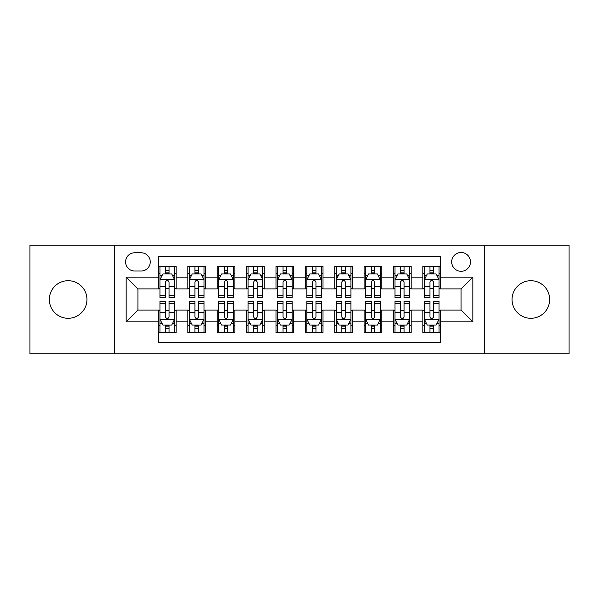 <?xml version="1.0" encoding="UTF-8"?>
<svg xmlns="http://www.w3.org/2000/svg" width="599" height="599" viewBox="0 0 599 599"><rect width="100%" height="100%" fill="white"/><g stroke="black" fill="none" stroke-linecap="round" stroke-linejoin="round"><path stroke-width="0.9" d="M530.856 280.699A18.801 18.801 0 0 0 512.055 299.5A18.801 18.801 0 0 0 530.856 318.301A18.801 18.801 0 0 0 549.657 299.5A18.801 18.801 0 0 0 530.856 280.699M68.144 280.699A18.801 18.801 0 0 0 49.343 299.5A18.801 18.801 0 0 0 68.144 318.301A18.801 18.801 0 0 0 86.945 299.5A18.801 18.801 0 0 0 68.144 280.699M461.08 252.493A9.404 9.404 0 0 0 451.683 261.898A9.404 9.404 0 0 0 461.08 271.295A9.404 9.404 0 0 0 470.485 261.898A9.404 9.404 0 0 0 461.08 252.493M484.584 353.852L569.05 353.852L569.05 245.148L484.584 245.148L484.584 353.852L114.416 353.852L114.416 245.148L29.95 245.148L29.95 353.852L114.416 353.852M440.52 266.45L422.894 266.45L422.894 277.172L411.139 277.172L411.139 288.92L422.894 288.92L422.894 277.172M411.139 277.172L411.139 266.45L393.513 266.45L393.513 277.172L381.758 277.172L381.758 288.92L393.513 288.92L393.513 277.172M381.758 277.172L381.758 266.45L364.132 266.45L364.132 277.172L352.384 277.172L352.384 288.92L364.132 288.92L364.132 277.172M352.384 277.172L352.384 266.45L334.751 266.45L334.751 277.172L323.003 277.172L323.003 288.92L334.751 288.92L334.751 277.172M323.003 277.172L323.003 266.45L305.378 266.45L305.378 277.172L293.622 277.172L293.622 288.92L305.378 288.92L305.378 277.172M293.622 277.172L293.622 266.45L275.997 266.45L275.997 277.172L264.249 277.172L264.249 288.92L275.997 288.92L275.997 277.172M264.249 277.172L264.249 266.45L246.616 266.45L246.616 277.172L234.868 277.172L234.868 288.92L246.616 288.92L246.616 277.172M234.868 277.172L234.868 266.45L217.242 266.45L217.242 277.172L205.487 277.172L205.487 288.92L217.242 288.92L217.242 277.172M205.487 277.172L205.487 266.45L187.861 266.45L187.861 288.92L176.106 288.92L176.106 266.45L158.48 266.45M158.48 332.55L176.106 332.55L176.106 310.08L187.861 310.08L187.861 332.55L205.487 332.55L205.487 310.08L217.242 310.08L217.242 321.828L205.487 321.828M217.242 321.828L217.242 332.55L234.868 332.55L234.868 310.08L246.616 310.08L246.616 321.828L234.868 321.828M246.616 321.828L246.616 332.55L264.249 332.55L264.249 310.08L275.997 310.08L275.997 321.828L264.249 321.828M275.997 321.828L275.997 332.55L293.622 332.55L293.622 310.08L305.378 310.08L305.378 321.828L293.622 321.828M305.378 321.828L305.378 332.55L323.003 332.55L323.003 310.08L334.751 310.08L334.751 321.828L323.003 321.828M334.751 321.828L334.751 332.55L352.384 332.55L352.384 310.08L364.132 310.08L364.132 321.828L352.384 321.828M364.132 321.828L364.132 332.55L381.758 332.55L381.758 310.08L393.513 310.08L393.513 321.828L381.758 321.828M393.513 321.828L393.513 332.55L411.139 332.55L411.139 310.08L422.894 310.08L422.894 321.828L411.139 321.828M134.685 271.003L141.147 271.003A9.105 9.105 0 0 0 150.259 261.898A9.105 9.105 0 0 0 141.147 252.785L134.685 252.785A9.105 9.105 0 0 0 125.58 261.898A9.105 9.105 0 0 0 134.685 271.003M484.584 245.148L114.416 245.148M440.52 277.172L440.52 256.604L158.48 256.604L158.48 288.92L137.92 288.92L137.92 310.08L158.48 310.08L158.48 342.396L440.52 342.396L440.52 310.08L461.08 310.08L461.08 288.92L440.52 288.92L440.52 277.172L472.836 277.172L472.836 321.828L440.52 321.828M158.48 321.828L126.164 321.828L126.164 277.172L158.48 277.172M422.894 321.828L422.894 332.55L440.52 332.55M158.48 273.795L159.948 273.795M165.534 273.795L169.06 273.795M174.638 273.795L176.106 273.795M158.48 288.628L159.948 288.628M165.534 288.628L169.06 288.628M174.638 288.628L176.106 288.628M158.48 310.372L159.948 310.372M165.534 310.372L169.06 310.372M174.638 310.372L176.106 310.372M158.48 325.205L159.948 325.205M165.534 325.205L169.06 325.205M174.638 325.205L176.106 325.205M187.861 288.628L189.329 288.628M194.915 288.628L198.434 288.628M204.019 288.628L205.487 288.628M187.861 273.795L189.329 273.795M194.915 273.795L198.434 273.795M204.019 273.795L205.487 273.795M187.861 310.372L189.329 310.372M194.915 310.372L198.434 310.372M204.019 310.372L205.487 310.372M187.861 325.205L189.329 325.205M194.915 325.205L198.434 325.205M204.019 325.205L205.487 325.205M217.242 310.372L218.71 310.372M224.288 310.372L227.815 310.372M233.4 310.372L234.868 310.372M217.242 325.205L218.71 325.205M224.288 325.205L227.815 325.205M233.4 325.205L234.868 325.205M217.242 273.795L218.71 273.795M224.288 273.795L227.815 273.795M233.4 273.795L234.868 273.795M217.242 288.628L218.71 288.628M224.288 288.628L227.815 288.628M233.4 288.628L234.868 288.628M246.616 310.372L248.091 310.372M253.669 310.372L257.196 310.372M262.774 310.372L264.249 310.372M246.616 325.205L248.091 325.205M253.669 325.205L257.196 325.205M262.774 325.205L264.249 325.205M246.616 273.795L248.091 273.795M253.669 273.795L257.196 273.795M262.774 273.795L264.249 273.795M246.616 288.628L248.091 288.628M253.669 288.628L257.196 288.628M262.774 288.628L264.249 288.628M275.997 310.372L277.464 310.372M283.05 310.372L286.577 310.372M292.155 310.372L293.622 310.372M275.997 325.205L277.464 325.205M283.05 325.205L286.577 325.205M292.155 325.205L293.622 325.205M275.997 273.795L277.464 273.795M283.05 273.795L286.577 273.795M292.155 273.795L293.622 273.795M275.997 288.628L277.464 288.628M283.05 288.628L286.577 288.628M292.155 288.628L293.622 288.628M305.378 310.372L306.845 310.372M312.423 310.372L315.95 310.372M321.536 310.372L323.003 310.372M305.378 325.205L306.845 325.205M312.423 325.205L315.95 325.205M321.536 325.205L323.003 325.205M305.378 273.795L306.845 273.795M312.423 273.795L315.95 273.795M321.536 273.795L323.003 273.795M305.378 288.628L306.845 288.628M312.423 288.628L315.95 288.628M321.536 288.628L323.003 288.628M334.751 310.372L336.226 310.372M341.804 310.372L345.331 310.372M350.909 310.372L352.384 310.372M334.751 325.205L336.226 325.205M341.804 325.205L345.331 325.205M350.909 325.205L352.384 325.205M334.751 273.795L336.226 273.795M341.804 273.795L345.331 273.795M350.909 273.795L352.384 273.795M334.751 288.628L336.226 288.628M341.804 288.628L345.331 288.628M350.909 288.628L352.384 288.628M364.132 310.372L365.6 310.372M371.185 310.372L374.712 310.372M380.29 310.372L381.758 310.372M364.132 325.205L365.6 325.205M371.185 325.205L374.712 325.205M380.29 325.205L381.758 325.205M364.132 273.795L365.6 273.795M371.185 273.795L374.712 273.795M380.29 273.795L381.758 273.795M364.132 288.628L365.6 288.628M371.185 288.628L374.712 288.628M380.29 288.628L381.758 288.628M393.513 310.372L394.981 310.372M400.566 310.372L404.085 310.372M409.671 310.372L411.139 310.372M393.513 325.205L394.981 325.205M400.566 325.205L404.085 325.205M409.671 325.205L411.139 325.205M393.513 273.795L394.981 273.795M400.566 273.795L404.085 273.795M409.671 273.795L411.139 273.795M393.513 288.628L394.981 288.628M400.566 288.628L404.085 288.628M409.671 288.628L411.139 288.628M422.894 310.372L424.362 310.372M429.94 310.372L433.466 310.372M439.052 310.372L440.52 310.372M422.894 325.205L424.362 325.205M429.94 325.205L433.466 325.205M439.052 325.205L440.52 325.205M422.894 273.795L424.362 273.795M429.94 273.795L433.466 273.795M439.052 273.795L440.52 273.795M422.894 288.628L424.362 288.628M429.94 288.628L433.466 288.628M439.052 288.628L440.52 288.628M137.92 288.92L126.164 277.172M137.92 310.08L126.164 321.828M472.836 277.172L461.08 288.92M472.836 321.828L461.08 310.08M169.06 270.269L165.534 270.269M174.638 295.344L169.06 295.344L169.06 297.74L174.638 297.74L174.638 279.815L171.703 273.938L162.891 273.938L159.948 279.815L159.948 297.74L165.534 297.74L165.534 295.344L159.948 295.344M159.948 279.815L159.948 266.45M174.638 279.815L174.638 266.45M165.534 273.938L165.534 266.45M169.06 266.45L169.06 273.938M169.06 295.344L169.06 282.017C167.885 279.755 166.709 279.755 165.534 282.017L165.534 295.344M165.534 328.731L169.06 328.731M159.948 303.656L165.534 303.656L165.534 301.26L159.948 301.26L159.948 319.185L162.891 325.062L171.703 325.062L174.638 319.185L174.638 301.26L169.06 301.26L169.06 303.656L174.638 303.656M174.638 319.185L174.638 332.55M159.948 319.185L159.948 332.55M169.06 325.062L169.06 332.55M165.534 332.55L165.534 325.062M165.534 303.656L165.534 316.983C166.709 319.245 167.885 319.245 169.06 316.983L169.06 303.656M198.434 270.269L194.915 270.269M204.019 295.344L198.434 295.344L198.434 297.74L204.019 297.74L204.019 279.815L201.084 273.938L192.264 273.938L189.329 279.815L189.329 297.74L194.915 297.74L194.915 295.344L189.329 295.344M189.329 279.815L189.329 266.45M204.019 279.815L204.019 266.45M194.915 273.938L194.915 266.45M198.434 266.45L198.434 273.938M198.434 295.344L198.434 282.017C197.266 279.755 196.09 279.755 194.915 282.017L194.915 295.344M227.815 270.269L224.288 270.269M233.4 295.344L227.815 295.344L227.815 297.74L233.4 297.74L233.4 279.815L230.458 273.938L221.645 273.938L218.71 279.815L218.71 297.74L224.288 297.74L224.288 295.344L218.71 295.344M218.71 279.815L218.71 266.45M233.4 279.815L233.4 266.45M224.288 273.938L224.288 266.45M227.815 266.45L227.815 273.938M227.815 295.344L227.815 282.017C226.639 279.755 225.464 279.755 224.288 282.017L224.288 295.344M257.196 270.269L253.669 270.269M262.774 295.344L257.196 295.344L257.196 297.74L262.774 297.74L262.774 279.815L259.839 273.938L251.026 273.938L248.091 279.815L248.091 297.74L253.669 297.74L253.669 295.344L248.091 295.344M248.091 279.815L248.091 266.45M262.774 279.815L262.774 266.45M253.669 273.938L253.669 266.45M257.196 266.45L257.196 273.938M257.196 295.344L257.196 282.017C256.02 279.755 254.845 279.755 253.669 282.017L253.669 295.344M286.577 270.269L283.05 270.269M292.155 295.344L286.577 295.344L286.577 297.74L292.155 297.74L292.155 279.815L289.22 273.938L280.407 273.938L277.464 279.815L277.464 297.74L283.05 297.74L283.05 295.344L277.464 295.344M277.464 279.815L277.464 266.45M292.155 279.815L292.155 266.45M283.05 273.938L283.05 266.45M286.577 266.45L286.577 273.938M286.577 295.344L286.577 282.017C285.401 279.755 284.226 279.755 283.05 282.017L283.05 295.344M194.915 328.731L198.434 328.731M189.329 303.656L194.915 303.656L194.915 301.26L189.329 301.26L189.329 319.185L192.264 325.062L201.084 325.062L204.019 319.185L204.019 301.26L198.434 301.26L198.434 303.656L204.019 303.656M204.019 319.185L204.019 332.55M189.329 319.185L189.329 332.55M198.434 325.062L198.434 332.55M194.915 332.55L194.915 325.062M194.915 303.656L194.915 316.983C196.083 319.245 197.258 319.245 198.434 316.983L198.434 303.656M224.288 328.731L227.815 328.731M218.71 303.656L224.288 303.656L224.288 301.26L218.71 301.26L218.71 319.185L221.645 325.062L230.458 325.062L233.4 319.185L233.4 301.26L227.815 301.26L227.815 303.656L233.4 303.656M233.4 319.185L233.4 332.55M218.71 319.185L218.71 332.55M227.815 325.062L227.815 332.55M224.288 332.55L224.288 325.062M224.288 303.656L224.288 316.983C225.464 319.245 226.639 319.245 227.815 316.983L227.815 303.656M253.669 328.731L257.196 328.731M248.091 303.656L253.669 303.656L253.669 301.26L248.091 301.26L248.091 319.185L251.026 325.062L259.839 325.062L262.774 319.185L262.774 301.26L257.196 301.26L257.196 303.656L262.774 303.656M262.774 319.185L262.774 332.55M248.091 319.185L248.091 332.55M257.196 325.062L257.196 332.55M253.669 332.55L253.669 325.062M253.669 303.656L253.669 316.983C254.845 319.245 256.02 319.245 257.196 316.983L257.196 303.656M283.05 328.731L286.577 328.731M277.464 303.656L283.05 303.656L283.05 301.26L277.464 301.26L277.464 319.185L280.407 325.062L289.22 325.062L292.155 319.185L292.155 301.26L286.577 301.26L286.577 303.656L292.155 303.656M292.155 319.185L292.155 332.55M277.464 319.185L277.464 332.55M286.577 325.062L286.577 332.55M283.05 332.55L283.05 325.062M283.05 303.656L283.05 316.983C284.218 319.245 285.394 319.245 286.577 316.983L286.577 303.656M315.95 270.269L312.423 270.269M321.536 295.344L315.95 295.344L315.95 297.74L321.536 297.74L321.536 279.815L318.593 273.938L309.78 273.938L306.845 279.815L306.845 297.74L312.423 297.74L312.423 295.344L306.845 295.344M306.845 279.815L306.845 266.45M321.536 279.815L321.536 266.45M312.423 273.938L312.423 266.45M315.95 266.45L315.95 273.938M315.95 295.344L315.95 282.017C314.782 279.755 313.606 279.755 312.423 282.017L312.423 295.344M312.423 328.731L315.95 328.731M306.845 303.656L312.423 303.656L312.423 301.26L306.845 301.26L306.845 319.185L309.78 325.062L318.593 325.062L321.536 319.185L321.536 301.26L315.95 301.26L315.95 303.656L321.536 303.656M321.536 319.185L321.536 332.55M306.845 319.185L306.845 332.55M315.95 325.062L315.95 332.55M312.423 332.55L312.423 325.062M312.423 303.656L312.423 316.983C313.599 319.245 314.774 319.245 315.95 316.983L315.95 303.656M345.331 270.269L341.804 270.269M350.909 295.344L345.331 295.344L345.331 297.74L350.909 297.74L350.909 279.815L347.974 273.938L339.161 273.938L336.226 279.815L336.226 297.74L341.804 297.74L341.804 295.344L336.226 295.344M336.226 279.815L336.226 266.45M350.909 279.815L350.909 266.45M341.804 273.938L341.804 266.45M345.331 266.45L345.331 273.938M345.331 295.344L345.331 282.017C344.155 279.755 342.98 279.755 341.804 282.017L341.804 295.344M341.804 328.731L345.331 328.731M336.226 303.656L341.804 303.656L341.804 301.26L336.226 301.26L336.226 319.185L339.161 325.062L347.974 325.062L350.909 319.185L350.909 301.26L345.331 301.26L345.331 303.656L350.909 303.656M350.909 319.185L350.909 332.55M336.226 319.185L336.226 332.55M345.331 325.062L345.331 332.55M341.804 332.55L341.804 325.062M341.804 303.656L341.804 316.983C342.98 319.245 344.155 319.245 345.331 316.983L345.331 303.656M374.712 270.269L371.185 270.269M380.29 295.344L374.712 295.344L374.712 297.74L380.29 297.74L380.29 279.815L377.355 273.938L368.542 273.938L365.6 279.815L365.6 297.74L371.185 297.74L371.185 295.344L365.6 295.344M365.6 279.815L365.6 266.45M380.29 279.815L380.29 266.45M371.185 273.938L371.185 266.45M374.712 266.45L374.712 273.938M374.712 295.344L374.712 282.017C373.536 279.755 372.361 279.755 371.185 282.017L371.185 295.344M371.185 328.731L374.712 328.731M365.6 303.656L371.185 303.656L371.185 301.26L365.6 301.26L365.6 319.185L368.542 325.062L377.355 325.062L380.29 319.185L380.29 301.26L374.712 301.26L374.712 303.656L380.29 303.656M380.29 319.185L380.29 332.55M365.6 319.185L365.6 332.55M374.712 325.062L374.712 332.55M371.185 332.55L371.185 325.062M371.185 303.656L371.185 316.983C372.361 319.245 373.536 319.245 374.712 316.983L374.712 303.656M404.085 270.269L400.566 270.269M409.671 295.344L404.085 295.344L404.085 297.74L409.671 297.74L409.671 279.815L406.736 273.938L397.916 273.938L394.981 279.815L394.981 297.74L400.566 297.74L400.566 295.344L394.981 295.344M394.981 279.815L394.981 266.45M409.671 279.815L409.671 266.45M400.566 273.938L400.566 266.45M404.085 266.45L404.085 273.938M404.085 295.344L404.085 282.017C402.917 279.755 401.742 279.755 400.566 282.017L400.566 295.344M400.566 328.731L404.085 328.731M394.981 303.656L400.566 303.656L400.566 301.26L394.981 301.26L394.981 319.185L397.916 325.062L406.736 325.062L409.671 319.185L409.671 301.26L404.085 301.26L404.085 303.656L409.671 303.656M409.671 319.185L409.671 332.55M394.981 319.185L394.981 332.55M404.085 325.062L404.085 332.55M400.566 332.55L400.566 325.062M400.566 303.656L400.566 316.983C401.734 319.245 402.91 319.245 404.085 316.983L404.085 303.656M433.466 270.269L429.94 270.269M439.052 295.344L433.466 295.344L433.466 297.74L439.052 297.74L439.052 279.815L436.109 273.938L427.297 273.938L424.362 279.815L424.362 297.74L429.94 297.74L429.94 295.344L424.362 295.344M424.362 279.815L424.362 266.45M439.052 279.815L439.052 266.45M429.94 273.938L429.94 266.45M433.466 266.45L433.466 273.938M433.466 295.344L433.466 282.017C432.291 279.755 431.115 279.755 429.94 282.017L429.94 295.344M429.94 328.731L433.466 328.731M424.362 303.656L429.94 303.656L429.94 301.26L424.362 301.26L424.362 319.185L427.297 325.062L436.109 325.062L439.052 319.185L439.052 301.26L433.466 301.26L433.466 303.656L439.052 303.656M439.052 319.185L439.052 332.55M424.362 319.185L424.362 332.55M433.466 325.062L433.466 332.55M429.94 332.55L429.94 325.062M429.94 303.656L429.94 316.983C431.115 319.245 432.291 319.245 433.466 316.983L433.466 303.656M187.861 321.828L176.106 321.828M187.861 277.172L176.106 277.172M174.564 279.666L160.023 279.666M159.948 275.555L162.082 275.555M172.512 275.555L174.638 275.555M165.534 286.629L159.948 286.629M174.638 286.629L169.06 286.629M169.06 272.141L165.534 272.141M160.023 319.334L174.564 319.334M174.638 323.445L172.512 323.445M162.082 323.445L159.948 323.445M169.06 312.371L174.638 312.371M159.948 312.371L165.534 312.371M165.534 326.859L169.06 326.859M203.945 279.666L189.404 279.666M189.329 275.555L191.463 275.555M201.893 275.555L204.019 275.555M194.915 286.629L189.329 286.629M204.019 286.629L198.434 286.629M198.434 272.141L194.915 272.141M233.325 279.666L218.785 279.666M218.71 275.555L220.836 275.555M231.266 275.555L233.4 275.555M224.288 286.629L218.71 286.629M233.4 286.629L227.815 286.629M227.815 272.141L224.288 272.141M262.706 279.666L248.158 279.666M248.091 275.555L250.217 275.555M260.647 275.555L262.774 275.555M253.669 286.629L248.091 286.629M262.774 286.629L257.196 286.629M257.196 272.141L253.669 272.141M292.08 279.666L277.539 279.666M277.464 275.555L279.598 275.555M290.028 275.555L292.155 275.555M283.05 286.629L277.464 286.629M292.155 286.629L286.577 286.629M286.577 272.141L283.05 272.141M189.404 319.334L203.945 319.334M204.019 323.445L201.893 323.445M191.463 323.445L189.329 323.445M198.434 312.371L204.019 312.371M189.329 312.371L194.915 312.371M194.915 326.859L198.434 326.859M218.785 319.334L233.325 319.334M233.4 323.445L231.266 323.445M220.836 323.445L218.71 323.445M227.815 312.371L233.4 312.371M218.71 312.371L224.288 312.371M224.288 326.859L227.815 326.859M248.158 319.334L262.706 319.334M262.774 323.445L260.647 323.445M250.217 323.445L248.091 323.445M257.196 312.371L262.774 312.371M248.091 312.371L253.669 312.371M253.669 326.859L257.196 326.859M277.539 319.334L292.08 319.334M292.155 323.445L290.028 323.445M279.598 323.445L277.464 323.445M286.577 312.371L292.155 312.371M277.464 312.371L283.05 312.371M283.05 326.859L286.577 326.859M321.461 279.666L306.92 279.666M306.845 275.555L308.972 275.555M319.402 275.555L321.536 275.555M312.423 286.629L306.845 286.629M321.536 286.629L315.95 286.629M315.95 272.141L312.423 272.141M306.92 319.334L321.461 319.334M321.536 323.445L319.402 323.445M308.972 323.445L306.845 323.445M315.95 312.371L321.536 312.371M306.845 312.371L312.423 312.371M312.423 326.859L315.95 326.859M350.842 279.666L336.294 279.666M336.226 275.555L338.353 275.555M348.783 275.555L350.909 275.555M341.804 286.629L336.226 286.629M350.909 286.629L345.331 286.629M345.331 272.141L341.804 272.141M336.294 319.334L350.842 319.334M350.909 323.445L348.783 323.445M338.353 323.445L336.226 323.445M345.331 312.371L350.909 312.371M336.226 312.371L341.804 312.371M341.804 326.859L345.331 326.859M380.215 279.666L365.675 279.666M365.6 275.555L367.734 275.555M378.164 275.555L380.29 275.555M371.185 286.629L365.6 286.629M380.29 286.629L374.712 286.629M374.712 272.141L371.185 272.141M365.675 319.334L380.215 319.334M380.29 323.445L378.164 323.445M367.734 323.445L365.6 323.445M374.712 312.371L380.29 312.371M365.6 312.371L371.185 312.371M371.185 326.859L374.712 326.859M409.596 279.666L395.055 279.666M394.981 275.555L397.107 275.555M407.537 275.555L409.671 275.555M400.566 286.629L394.981 286.629M409.671 286.629L404.085 286.629M404.085 272.141L400.566 272.141M395.055 319.334L409.596 319.334M409.671 323.445L407.537 323.445M397.107 323.445L394.981 323.445M404.085 312.371L409.671 312.371M394.981 312.371L400.566 312.371M400.566 326.859L404.085 326.859M438.977 279.666L424.436 279.666M424.362 275.555L426.488 275.555M436.918 275.555L439.052 275.555M429.94 286.629L424.362 286.629M439.052 286.629L433.466 286.629M433.466 272.141L429.94 272.141M424.436 319.334L438.977 319.334M439.052 323.445L436.918 323.445M426.488 323.445L424.362 323.445M433.466 312.371L439.052 312.371M424.362 312.371L429.94 312.371M429.94 326.859L433.466 326.859"/></g></svg>
